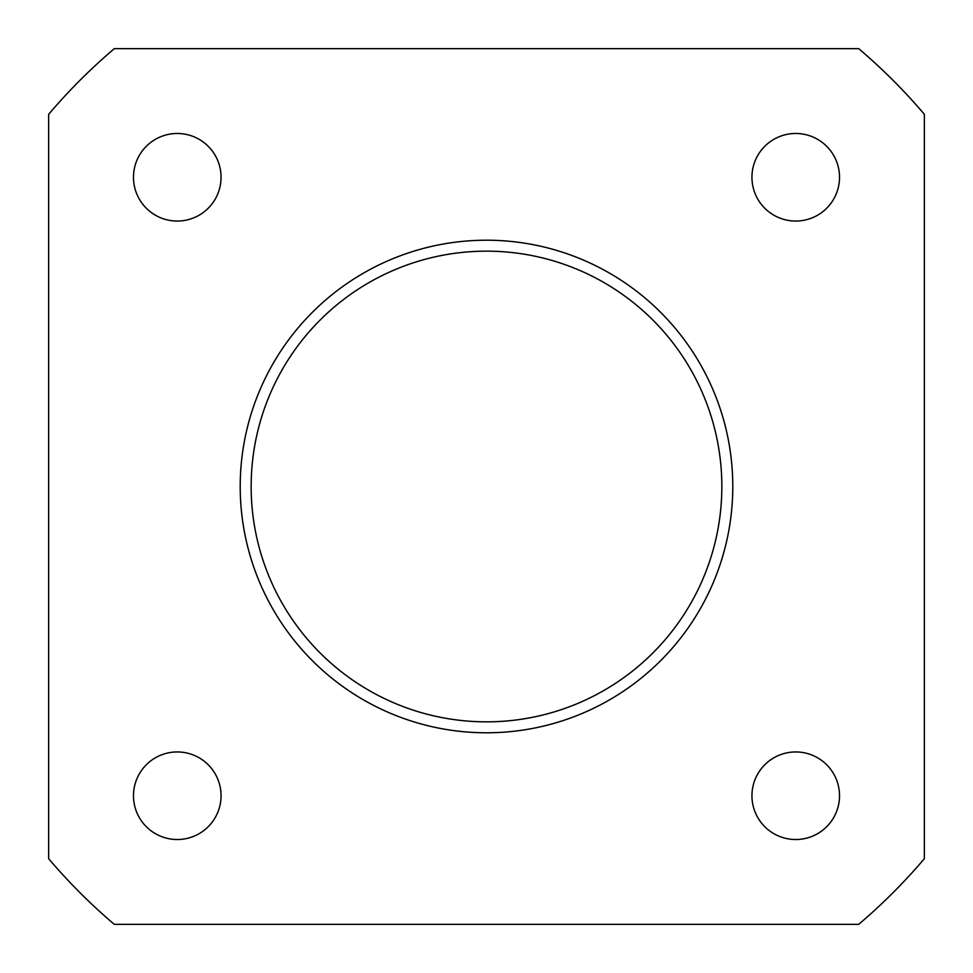 <?xml version="1.0" encoding="UTF-8"?>
<svg xmlns="http://www.w3.org/2000/svg" width="973" height="973" viewBox="0 0 973 973"><rect width="100%" height="100%" fill="white"/><g stroke="black" fill="none" stroke-linecap="round" stroke-linejoin="round"><path stroke-width="1.46" d="M924.35 114.291L924.35 858.709A574.678 574.678 0 0 1 858.709 924.35L114.291 924.35A574.678 574.678 0 0 1 48.65 858.709L48.65 114.291A574.678 574.678 0 0 1 114.291 48.65L858.709 48.65A574.678 574.678 0 0 1 924.35 114.291M751.947 177.268A43.785 43.785 0 0 0 795.732 221.053A43.785 43.785 0 0 0 839.517 177.268A43.785 43.785 0 0 0 795.732 133.483A43.785 43.785 0 0 0 751.947 177.268M751.947 795.732A43.785 43.785 0 0 0 795.732 839.517A43.785 43.785 0 0 0 839.517 795.732A43.785 43.785 0 0 0 795.732 751.947A43.785 43.785 0 0 0 751.947 795.732M133.483 177.268A43.785 43.785 0 0 0 177.268 221.053A43.785 43.785 0 0 0 221.053 177.268A43.785 43.785 0 0 0 177.268 133.483A43.785 43.785 0 0 0 133.483 177.268M133.483 795.732A43.785 43.785 0 0 0 177.268 839.517A43.785 43.785 0 0 0 221.053 795.732A43.785 43.785 0 0 0 177.268 751.947A43.785 43.785 0 0 0 133.483 795.732M732.791 486.5A246.291 246.291 0 0 0 486.5 240.209A246.291 246.291 0 0 0 240.209 486.5A246.291 246.291 0 0 0 486.5 732.791A246.291 246.291 0 0 0 732.791 486.5A246.291 246.291 0 0 1 486.5 732.791A246.291 246.291 0 0 1 240.209 486.5M721.844 486.5A235.344 235.344 0 0 1 486.5 721.844A235.344 235.344 0 0 1 251.156 486.5A235.344 235.344 0 0 1 486.5 251.156A235.344 235.344 0 0 1 721.844 486.5"/></g></svg>
